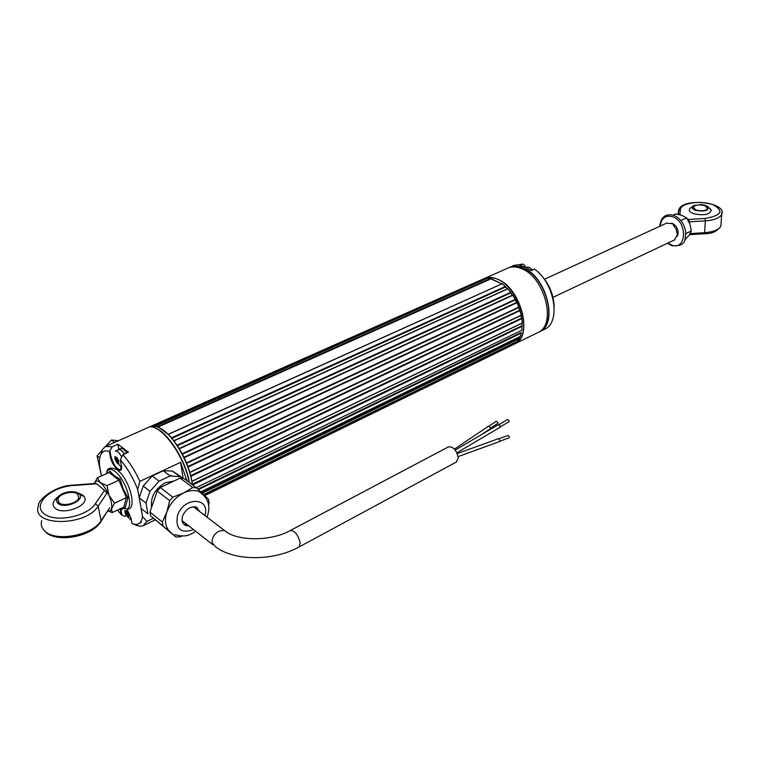 <?xml version="1.0" encoding="UTF-8"?>
<svg xmlns="http://www.w3.org/2000/svg" width="760" height="760" viewBox="0 0 760 760"><rect width="100%" height="100%" fill="white"/><g stroke="black" fill="none" stroke-linecap="round" stroke-linejoin="round"><path stroke-width="1.14" d="M192.593 484.984L522.262 326.22L192.575 484.851L190.94 476.283L521.835 318.601L521.028 315.229M190.94 476.283L189.734 472.311L521.208 315.144L518.757 307.154M189.829 472.311L188.062 467.058L520.03 310.602L188.052 467.058L186.428 462.992L518.833 307.125L516.952 302.689L184.119 457.729L182.115 453.777L515.261 299.383L512.791 295.298L179.284 448.856L177.032 445.208L510.692 292.353L507.765 288.857L173.898 440.933L171.523 437.769L505.39 286.453L502.179 283.736L168.264 434.416L157.614 426.569L490.647 278.426L487.55 278.226L154.888 426.284L153.045 425.79L482.524 279.309L150.85 426.312L150.898 426.825M516.933 302.698L515.261 299.383M512.649 295.365L510.682 292.372L177.032 445.208L173.954 440.847M507.537 288.971L505.381 286.463L171.513 437.788M490.903 278.853L501.866 283.879L490.647 278.426M153.416 426.236L486.466 278.711L485.279 278.474M197.866 489.155L521.151 332.528L521.341 333.051L198.388 489.63L521.36 333.06L520.248 336.423L200.792 491.844M203.395 494.675L517.341 341.297L519.128 338.732L202.245 493.192L519.128 338.732L519.764 336.661L518.529 338.998M485.317 278.578L490.133 277.846C514.14 276.336 535.971 332.3 515.698 342.893L204.345 495.188L515.726 342.931L516.372 341.772L513.779 343.862M515.726 342.931L204.763 495.586L513.522 344.498M150.85 426.312L153.045 425.79M154.935 425.856L157.605 426.55L490.656 278.445M168.331 434.235L171.523 437.769M179.322 448.818L182.115 453.767L515.251 299.392M184.119 457.729L186.466 462.983M521.151 332.528L520.971 333.231M196.184 487.663L521.93 330.21L521.987 323.114M192.023 481.232L522.253 322.981L521.835 318.601L190.921 476.273M505.115 286.587L507.49 288.971M510.444 292.476L512.392 295.174L178.961 448.618M515.024 299.488L516.686 302.727M518.596 307.23L519.764 310.65M520.961 315.257L521.569 318.677M521.977 323.123L521.977 326.363M150.489 427.025C153.71 425.372 157.833 426.312 162.849 429.827C175.655 438.529 190.37 465.909 192.318 484.785M484.756 278.35L507.157 268.423C511.48 266.285 516.401 266.409 521.911 268.784C544.787 277.514 556.662 324.121 538.498 332.272L537.073 332.966M483.445 278.93C487.72 276.811 492.603 276.982 498.113 279.433C520.933 288.448 533.197 335.616 515.214 343.662L513.656 344.413M152.941 518.462L146.965 521.379L142.975 525.825L140.315 526.243L137.246 525.606L135.926 525.065L137.968 524.067M131.138 518.624L127.043 509.095L131.138 518.624L132.012 523.507L131.109 518.586M121.98 515.175L121.201 514.653L120.279 509.779L120.973 509.779L121.98 515.175L124.668 516.23L126.559 515.327L124.668 516.23M139.194 497.923L137.684 489.469C133.066 477.669 127.291 467.799 120.355 459.866L122.854 454.736C129.248 461.681 134.928 470.554 139.897 481.355L180.614 462.327L183.131 478.287M180.614 462.327L186.875 480.719M132.041 523.526C137.788 525.834 141.284 523.545 142.529 516.648L141.046 508.326M142.529 516.648L146.965 521.379M139.897 481.355L137.684 489.469M122.854 454.736L128.459 452.209L117.904 444.201L118.845 449.331M109.316 451.364L109.924 450.813L110.988 456.494L110.285 456.494L109.316 451.364C102.182 449.378 98.895 454.024 99.474 465.3L101.403 475.978M101.032 454.043L102.552 449.359L105.231 446.557L112.319 446.69L109.924 450.813M112.319 446.69L117.904 444.201M117.524 510.045L121.201 514.653M156.18 428.478C168.673 433.39 185.924 461.387 189.364 482.572M135.518 524.419L134.995 524.675L135.926 525.065M134.995 524.675L133.114 523.934M114.579 442.415L111.435 440.03L105.716 446.31M102.087 450.291L97.061 455.81L100.909 473.413M99.74 457.9L97.061 455.81M118.455 440.695L111.435 440.03M174.107 480.966L165.319 482.752C154.888 488.917 150.309 497.144 151.582 507.423M170.155 475.94L180.794 476.729L172.453 471.048L163.267 470.763L170.155 475.94L159.059 481.166L152.209 475.931L143.203 486.02L150.014 491.321L159.059 481.166M150.014 491.321L145.996 503.111L139.213 497.752L141.123 508.459L147.886 513.864L145.996 503.111M147.886 513.864L141.123 508.459M155.838 520.41L155.002 520.115M182.352 478.202L180.794 476.729M143.203 486.02L139.213 497.752M163.267 470.763L152.209 475.931M162.991 525.702L162.364 522.015L166.849 511.993L169.708 500.678L172.814 497.154L183.644 492.955C175.674 497.087 170.078 503.433 166.849 511.993C164.189 520.581 165.3 527.231 170.183 531.962L150.603 515.812L149.967 512.145L157.196 491.007L160.284 487.531L180.111 478.116L183.73 478.382L196.355 487.787L203.309 494.2L198.065 491.188C193.667 489.925 188.86 490.514 183.644 492.955L192.736 487.55L180.111 478.116M206.216 498.256L203.309 494.2L208.525 499.301L209.066 502.939L208.611 505.324M199.975 511.793L195.985 506.986C190.218 506.226 185.773 509.2 182.637 515.888C181.241 520.799 182.381 524.029 186.057 525.559L188.708 525.825M183.673 524.077L187.425 524.827M182.077 536.038L179.322 536.978L175.674 536.855L150.603 515.812M175.674 536.855L170.183 531.962M162.364 522.015L149.967 512.145M169.708 500.678L157.196 491.007M172.814 497.154L160.284 487.531M198.683 510.815L197.068 507.442M192.736 487.55L196.355 487.787M498.969 438.501L500.014 441.389M455.269 450.072L498.522 424.574L499.728 425.144L500.108 427.262M456.37 462.023L458.261 457.795C456.532 450.005 453.226 446.386 448.343 446.918L290.491 530.433M454.442 449.094L488.613 426.132L490.722 427.88L490.323 428.678M497.714 423.415L498.037 422.598L496.27 421.258L489.25 425.98M500.507 440.971L509.058 437.865L509.456 437.028L508.164 435.413L499.614 438.51M509.019 421.714L509.209 420.954L507.689 419.453L499.025 424.565M678.082 230.821L676.276 226.641L674.025 224.789L673.293 225.121L676.172 229.254L677.198 234.137L677.92 233.795L678.082 230.821L677.616 236.046M674.025 224.789L672.733 223.782L666.71 223.098L544.597 279.205M674.462 239.951L677.92 233.795M671.697 223.202L673.711 224.114L676.276 226.641M684.731 240.093L689.272 234.945L691.343 230.945L689.909 223.982L686.565 217.901L682.128 215.45L675.801 213.902L673.189 215.099M680.846 220.542L686.565 217.901M685.843 233.548L691.343 230.945M695.21 210.263C691.6 208.677 691.239 207.081 694.117 205.494L701.518 204.582L705.698 205.447L708.216 206.919C708.614 210.824 704.283 211.935 695.21 210.263M710.049 208.601L711.303 210.216C709.716 214.709 703.712 215.84 693.291 213.607C689.234 211.916 688.265 210.073 690.394 208.078L693.567 205.77M695.789 209.998L693.186 207.119C695.466 204.782 699.438 204.316 705.119 205.713L707.76 208.601C705.47 210.947 701.48 211.413 695.789 209.998M688.104 220.21L688.674 219.469L689.614 223.212M688.978 221.806L705.337 220.903L705.005 218.452C721.696 215.536 724.289 210.928 712.785 204.611C700.786 200.155 680.856 203.082 680.447 209.418L678.566 210.719M109.212 472.406L109.829 471.058L114.085 475.551L120.137 479.18L123.148 488.765L127.965 497.524L125.362 507.385L123.87 507.024L126.341 497.639L127.965 497.524M94.382 483.531L97.28 477.859L100.32 482.581C97.175 480.215 95.199 480.519 94.392 483.493M107.027 485.678L108.974 495.301L114.532 503.215L126.341 497.639L118.892 480.197L107.027 485.678L100.32 482.581C103.54 485.327 106.428 489.564 108.974 495.301C111.349 501.049 112.204 505.542 111.549 508.772L110.266 510.825L108.024 510.929M114.532 503.215L111.549 508.772L112.176 512.582L107.977 510.995M120.137 479.18L118.892 480.197L109.098 472.473L109.829 471.058M109.098 472.473L97.28 477.859M123.87 507.024L112.176 512.582M77.634 494.152L78.802 497.838C77.567 503.272 63.175 506.853 58.966 502.731L57.855 499.101C59.118 493.63 73.378 490.095 77.634 494.152M78.793 493.62C86.83 499.538 64.723 509.817 57.798 503.272C54.957 499.928 56.667 496.66 62.919 493.468C68.21 491.368 72.951 491.083 77.111 492.613L78.793 493.62M78.47 493.097L82.897 495.168L84.246 496.717C90.402 505.267 63.061 516.002 54.938 508.069C52.05 505.219 52.478 501.999 56.23 498.408L59.137 495.719M108.784 509.124L100.529 522.225M96.425 483.806L73.245 485.535C51.347 486.856 32.442 503.937 43.548 513.313C53.979 523.089 86.963 516.923 95.323 503.804L98.182 506.112L106.941 493.202L104.51 490.352L96.149 483.398L73.568 485.079M121.619 456.865L121.6 456.808C119.168 452.542 117.069 450.67 115.292 451.202M115.035 457.653L115.216 458.195M115.415 458.755L115.767 459.648M117.23 458.014L114.96 458.945L117.173 463.144L118.427 462.65M114.96 458.945L115.073 456.503L115.776 457.587L116.65 457.283L117.23 457.947L118.873 461.5L118.303 462.384L118.854 463.476L117.648 463.03M124.279 454.1C122.037 450.613 120.165 449.151 118.645 449.702L115.491 451.108M117.059 462.279L117.401 462.859M117.344 463.058L121.486 467.172M117.03 457.406L115.121 458.233M117.325 458.897L115.235 459.895M118.313 462.403L117.372 462.878M118.379 462.545L117.553 462.954M116.983 457.349L116.08 457.719M118.902 461.472L116.603 462.479M124.811 510.511L125.381 512.183M125.856 513.332L126.274 514.197M126.568 514.767L127.433 516.268L128.298 515.822L127.395 516.287L128.849 517.094L128.307 513.674L126.331 510.644L125.837 511.167L124.82 510.615L125.295 513.617L127.395 516.287M127.405 516.572L131.432 520.353M127.157 512.667L125.295 513.617M126.93 511.508L125.058 512.325M128.393 516.011L127.651 516.392M128.411 516.04L127.689 516.42M128.507 513.855L126.103 514.976M127.88 513.38L125.799 514.444M126.73 510.777L125.837 511.167M525.986 267.406L526.139 267.33C528.19 266.522 530.242 267.463 532.294 270.161M543.714 329.716L545.139 329.023C561.079 321.689 554.477 282.748 534.517 269.154L531.306 270.598L525.502 267.178L519.745 265.487L522.956 264.062L513.922 265.42L510.169 267.083M508.668 267.767L508.829 267.672C513.161 265.544 518.082 265.658 523.602 268.033C546.468 276.745 558.325 323.304 540.142 331.464L538.602 332.215M525.16 267.035L525.15 265.924L522.956 264.062M538.014 272.08C548.159 281.513 553.556 293.142 554.202 306.983M511.651 267.035L517.389 266.646L523.602 268.403C545.461 276.745 557.659 320.853 541.082 330.401M118.74 449.378L120.764 448.466C122.046 447.925 123.69 448.998 125.704 451.668L126.606 453.045M118.019 449.977L118.531 449.464C119.814 448.932 121.457 449.996 123.462 452.675L124.374 454.052M190.57 475.731L521.493 318.165M187.673 466.611L519.64 310.251M183.73 457.387L516.553 302.442M173.631 440.781L507.395 288.866M168.064 434.34L501.856 283.87M153.055 425.818L485.288 278.502M201.77 492.746L519.004 338.19M203.651 494.931L515.688 342.427M170.05 475.865L171.038 475.389L170.041 475.855M157.957 427.082L490.979 278.863M171.75 438.406L505.552 286.995M177.184 445.816L510.758 292.894M182.181 454.318L515.232 299.877M186.438 463.438L518.719 307.553M192.251 484.253L521.996 325.726M191.824 481.441L521.977 323.219M189.706 472.663L521.008 315.485M138.861 523.63L140.904 522.642L140.534 522.082M141.274 521.977L140.78 521.731M120.793 508.487L120.973 509.779L124.146 508.269M120.279 509.779L120.127 508.801M121.258 464.787L121.305 465.025C123.623 476.567 112.109 467.533 110.285 456.494M120.355 459.866L121.305 465.025M110.988 456.494C113.534 465.044 116.755 469.442 120.65 469.68L121.267 464.987M189.097 482.381C184.509 454.394 157.918 420.175 147.345 427.889C158.403 420.033 185.012 454.651 189.401 482.609M204.886 515.536C210.719 496.84 183.493 496.498 177.469 515.641C175.361 529.169 180.728 533.833 193.582 529.635M193.334 506.73L224.304 530.347C236.597 541.481 270.864 541.5 290.177 530.594C294.642 530.471 297.996 534.546 300.219 542.849L299.126 546.934C273.296 561.355 234.042 561.146 215.526 546.792L212.135 542.611C211.945 537.833 214.196 534.005 218.88 531.126L224.304 530.347L226.832 532.171M660.145 226.119C661.323 218.044 665.503 214.918 672.676 216.743C688.199 221.901 686.432 251.645 671.222 244.881L667.936 243.029M690.118 233.595L704.577 232.693C713.497 231.933 718.922 229.738 720.869 226.081L721.04 223.63M704.577 232.693L704.216 233.757C711.882 233.871 717.44 231.315 720.869 226.081L721.696 214.377C719.748 217.977 714.295 220.162 705.337 220.903L704.577 232.693M688.883 221.616L688.503 220.903M687.315 218.965L688.674 219.469L705.005 218.452M721.829 211.821L721.696 214.377C727.434 201.97 681.806 197.315 678.784 209.969M678.338 214.377L678.519 211.005L678.158 214.339M680.447 209.418L679.877 214.748M106.799 473.195C106.761 467.856 110.143 466.716 116.945 469.765C130.91 479.522 139.716 517.399 122.844 507.509C135.888 516.582 128.202 481.061 114.817 471.305C110.304 468.046 107.616 468.796 106.742 473.546M41.714 520.533C40.575 524.628 41.638 528.181 44.916 531.211C55.784 542.288 92.587 535.278 101.061 520.723L101.061 521.389C92.226 536.778 57.257 543.048 45.913 532.351M73.245 485.535L73.502 485.079C54.919 485.327 36.964 500.716 38.447 505.951C30.428 526.538 85.975 526.727 98.182 506.112L101.061 520.723L109.734 507.699M95.323 503.804L104.51 490.352M117.211 457.815L115.121 458.669M117.752 459.857L115.748 460.816M118.37 460.37L116.052 461.387M126.977 511.803L124.973 512.677M538.498 332.272L515.214 343.662M154.85 520.001L143.906 525.35M121.239 464.835L120.317 459.809M126.663 515.489L124.991 516.297M147.345 427.889L106.191 446.13M179.35 476.197L172.453 471.048M207.014 517.161L207.29 516.429C211.014 505.324 207.945 496.907 198.065 491.188M184.784 524.552L186.057 525.559M174.866 534.593C186.475 537.966 190.579 534.27 195.785 531.364M499.073 438.444L457.273 453.558M500.175 427.224L456.921 452.789M490.456 428.592L481.783 434.445M212.857 544.702L182.096 520.667M299.126 546.934L456.731 461.823M500.127 441.36L458.147 456.617M490.703 428.146L497.828 423.339M500.356 426.835L509.076 421.686M553.014 297.35L674.88 239.751M678.271 233.415L677.901 234.308M673.711 224.114L672.733 223.782M671.593 245.613C687.524 246.829 684.656 238.707 685.739 232.066C684.361 223.924 680.371 218.339 673.778 215.298C665.522 213.37 660.839 217.037 659.727 226.309M667.517 243.228L671.469 245.565M693.186 207.119L693.139 207.955M678.547 214.424L678.775 210.235M689.443 234.688L704.216 233.757M711.303 210.216L708.216 206.919M84.246 496.717L77.111 492.613M45.02 531.525L43.596 529.843M57.855 499.101L58.539 502.303M114.807 456.845L115.14 458.432M115.254 458.822L115.567 459.743M116.869 462.355L117.278 462.973M124.944 511.423L125.181 512.278M125.609 513.456L126.008 514.33M126.302 514.89L127.319 516.448M545.139 329.023L540.142 331.464"/></g></svg>
